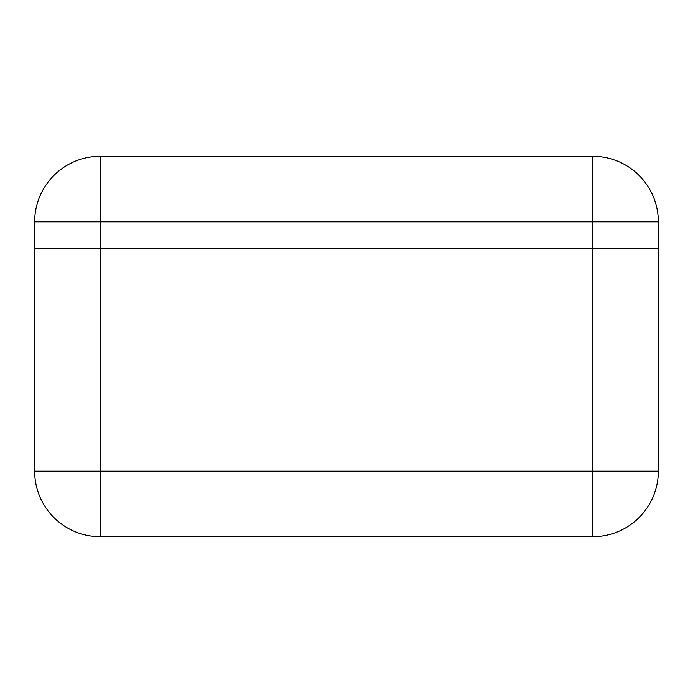 <?xml version="1.0" encoding="UTF-8"?>
<svg xmlns="http://www.w3.org/2000/svg" width="693" height="693" viewBox="0 0 693 693"><rect width="100%" height="100%" fill="white"/><g stroke="black" fill="none" stroke-linecap="round" stroke-linejoin="round"><path stroke-width="1.04" d="M34.65 248.657L658.35 248.657L658.35 471.127A65.532 65.532 0 0 1 592.818 536.659L100.182 536.659A65.532 65.532 0 0 1 34.65 471.127L34.65 221.873L100.182 221.873L100.182 248.657L34.65 248.657M658.35 248.657L100.182 248.657L100.182 471.127L592.818 471.127L592.818 221.873L100.182 221.873L100.182 156.341L592.818 156.341A65.532 65.532 0 0 1 658.35 221.873L658.35 248.657M100.182 156.341A65.532 65.532 0 0 0 34.65 221.873A65.532 65.532 0 0 1 100.182 156.341M100.182 536.659L100.182 471.127L34.65 471.127M658.35 471.127L592.818 471.127L592.818 536.659M592.818 156.341L592.818 221.873L658.35 221.873"/></g></svg>
